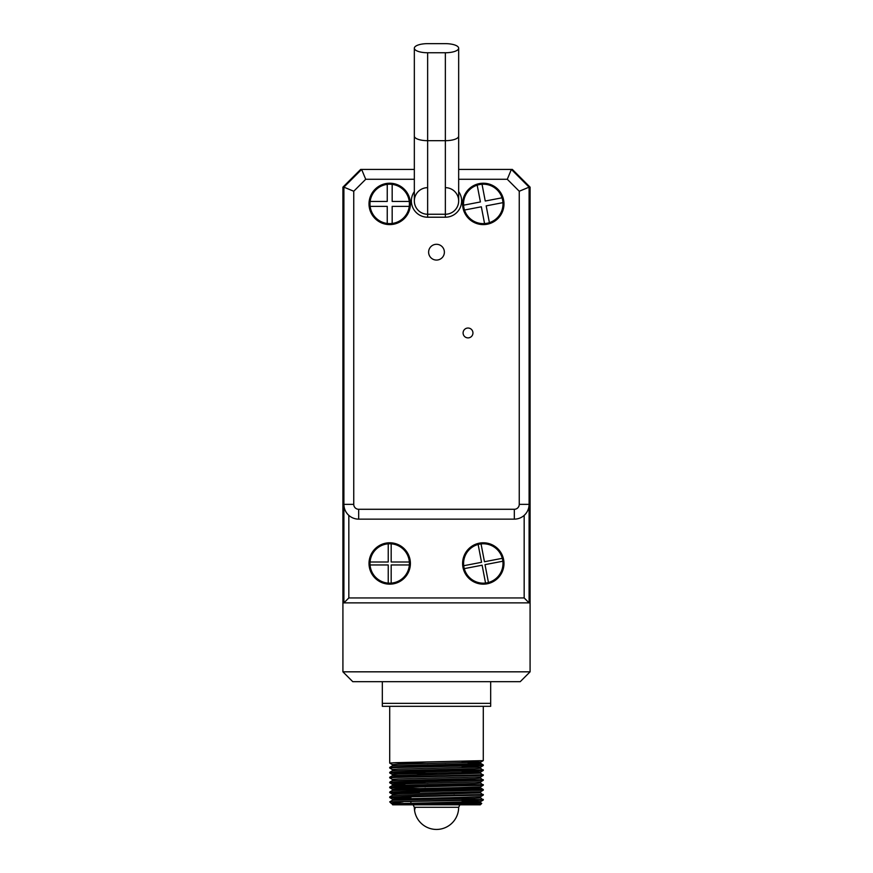 <?xml version="1.0" encoding="UTF-8"?>
<svg xmlns="http://www.w3.org/2000/svg" width="873" height="873" viewBox="0 0 873 873"><rect width="100%" height="100%" fill="white"/><g stroke="black" fill="none" stroke-linecap="round" stroke-linejoin="round"><path stroke-width="1.31" d="M467.535 217.312L467.535 215.729M467.535 192.093L467.535 190.51M485.759 223.455L485.759 224.448L485.759 223.455M402.737 189.135L404.188 189.135L402.737 189.135M468.812 189.135L470.263 189.135L468.812 189.135M436.5 706.312L382.319 706.312L382.319 703.354L490.681 703.354L490.681 706.312L436.5 706.312M382.319 681.682L382.319 703.354M530.086 671.828L520.232 681.682L352.768 681.682L342.914 671.828L530.086 671.828L530.086 602.872L343.897 602.872L343.897 504.365L343.897 602.872L342.914 602.872L342.914 671.828M392.392 769.56L389.707 768L395.982 767.585L483.271 765.556L483.271 764.901L461.926 764.137M479.626 765.228L445.012 764.453M389.707 768L389.729 767.367L413.104 766.559L483.293 764.923M392.392 764.639L389.707 763.078L395.982 762.664L483.271 760.634L483.293 706.312M393.57 803.847L391.224 803.367L389.707 801.861L483.271 800.039L480.608 797.846M479.626 799.712L462.112 799.231M480.63 796.634L480.63 797.857L474.716 798.271L392.392 800.301L389.707 801.861L483.293 799.395M410.888 798.337L389.729 797.573L395.982 797.147L483.271 795.107L480.608 792.913L467.983 792.324M389.707 797.551L389.729 796.918L413.104 796.121L483.293 794.474M411.074 793.415L389.729 792.651L395.982 792.215L483.271 790.185L483.271 789.53L461.926 788.766M479.626 789.858L449.257 789.159M389.707 792.629L389.729 791.997L413.104 791.189L483.293 789.552M424.387 788.723L389.707 787.697L483.271 785.264L480.608 783.059M389.707 787.697L389.729 787.064L413.104 786.267L483.293 784.62M411.074 783.561L389.707 782.775L483.271 780.331L480.608 778.138M389.707 782.775L389.729 782.143L413.104 781.335L483.293 779.698M392.392 779.414L389.707 777.854L395.982 777.439L483.271 775.41L480.608 773.216L480.63 772.005L461.926 771.252M389.707 777.854L389.729 777.221L413.104 776.413L483.293 774.777M436.5 774.155L389.707 772.921L483.271 770.477L480.608 768.284M389.707 772.921L389.729 772.289L413.104 771.492L483.293 769.844M410.888 797.715L393.374 797.245M419.597 792.946L393.374 792.324M427.988 783.245L393.374 782.47M427.988 773.391L393.374 772.616M481.732 803.422L409.437 804.524L480.608 802.767L481.732 803.422L480.336 804.819L392.664 804.819L392.37 804.022L398.284 803.607L480.608 801.578L462.112 800.803L462.112 803.542M462.112 802.931L475.687 803.16M409.437 804.524L392.392 804.524M391.169 803.324L403.108 801.861M389.729 797.573L392.392 799.111L458.565 797.453L480.608 796.645L483.271 795.107M392.37 795.401L392.37 794.168L398.284 793.753L480.608 791.724L483.271 790.185M389.729 787.719L392.392 789.257L458.565 787.599L480.608 786.802L483.271 785.264M405.017 784.936L392.392 784.336L398.284 783.91L480.608 781.87L483.271 780.331M392.37 780.626L392.37 779.393L398.284 778.978L480.608 776.948L483.271 775.41M411.074 776.446L392.37 775.693L392.37 774.46L398.284 774.056L480.63 772.005M392.37 770.772L392.37 769.539L398.284 769.124L480.608 767.094L461.926 766.319M392.37 765.85L392.37 764.617L398.284 764.202L480.608 762.173L461.926 761.398M480.608 802.767L462.112 802.036M389.729 796.918L392.392 795.379L480.608 792.913M389.729 791.997L392.392 790.447L474.716 788.417L480.63 788.013L480.63 786.78M483.271 789.53L480.608 787.992L467.983 787.391M411.074 786.3L392.37 785.547L392.37 784.314M389.729 787.064L392.392 785.525L474.716 783.496L480.63 783.081L480.63 781.848M389.729 782.143L392.392 780.604L474.716 778.574L480.63 778.159L480.63 776.926M389.729 777.221L392.392 775.671L480.63 773.238M389.729 772.289L392.392 770.75L474.716 768.72L480.63 768.305L480.63 767.072M389.729 767.367L392.392 765.828L474.716 763.788L480.608 763.362L467.983 762.762M427.988 763.537L393.374 762.762M389.707 706.312L389.707 763.078M490.681 681.682L490.681 703.354M343.897 602.381L342.914 602.381L342.914 187.16L360.647 169.427L414.337 169.427M529.103 602.381L530.086 602.381L530.086 187.16L512.353 169.427L511.371 169.427L529.103 187.16L529.103 602.872L524.171 597.95L524.171 515.376C527.368 512.407 529.016 508.73 529.103 504.365L529.103 602.872M403.479 189.823L404.854 189.823M468.146 189.823L469.521 189.823M485.061 223.532L485.061 224.525M483.293 542.788A20.69 20.69 0 0 0 462.603 563.467A20.69 20.69 0 0 0 483.293 584.157A20.69 20.69 0 0 0 503.983 563.467A20.69 20.69 0 0 0 483.293 542.788M389.707 542.788A20.69 20.69 0 0 0 369.017 563.467A20.69 20.69 0 0 0 389.707 584.157A20.69 20.69 0 0 0 410.397 563.467A20.69 20.69 0 0 0 389.707 542.788M472.948 332.962A4.922 4.922 0 0 0 468.026 328.03A4.922 4.922 0 0 0 463.094 332.962A4.922 4.922 0 0 0 468.026 337.884A4.922 4.922 0 0 0 472.948 332.962M436.5 260.067A7.879 7.879 0 0 1 428.621 252.177A7.879 7.879 0 0 1 436.5 244.298A7.879 7.879 0 0 1 444.379 252.177A7.879 7.879 0 0 1 436.5 260.067M389.707 183.221A20.69 20.69 0 0 0 369.017 203.911A20.69 20.69 0 0 0 389.707 224.601A20.69 20.69 0 0 0 410.397 203.911A20.69 20.69 0 0 0 389.707 183.221M483.293 183.221A20.69 20.69 0 0 0 462.603 203.911A20.69 20.69 0 0 0 483.293 224.601A20.69 20.69 0 0 0 503.983 203.911A20.69 20.69 0 0 0 483.293 183.221M427.639 187.662A13.302 13.302 0 0 0 414.337 200.954A13.302 13.302 0 0 0 427.639 214.256L445.361 214.256A13.302 13.302 0 0 0 458.663 200.954A13.302 13.302 0 0 0 445.361 187.662M458.663 191.613A16.249 16.249 0 0 1 445.361 217.213L427.639 217.213A16.249 16.249 0 0 1 414.337 191.613M445.361 214.256L445.361 140.684A13.302 4.551 0 0 0 458.663 136.133L458.663 200.954A13.302 13.302 0 0 1 445.361 214.256L445.361 217.213M405.148 217.683A9.854 9.854 0 0 1 404.483 217.704L403.773 217.704M375.641 217.704L374.288 217.704M353.751 504.365L343.897 504.365L343.897 187.16L353.751 191.242L353.751 504.365A4.922 4.922 0 0 0 358.683 509.286L514.317 509.286A4.922 4.922 0 0 0 519.249 504.365L529.103 504.365A14.776 14.776 0 0 1 514.317 519.14L358.683 519.14A14.776 14.776 0 0 1 343.897 504.365C343.984 508.73 345.632 512.407 348.829 515.376L348.829 597.95L524.171 597.95M348.829 597.95L343.897 602.872M343.897 187.16L361.629 169.427L365.711 179.281L353.751 191.242M458.663 169.427L511.371 169.427L507.289 179.281L458.663 179.281M414.337 179.281L365.711 179.281M519.249 504.365L519.249 191.242L529.103 187.16M519.249 191.242L507.289 179.281M414.337 200.954A13.302 13.302 0 0 0 427.639 214.256L427.639 140.684A13.302 4.551 0 0 1 414.337 136.133L414.337 200.954A13.302 13.302 0 0 0 427.639 214.256L427.639 217.213M459.809 804.819A19.697 19.697 0 0 1 458.663 807.285L414.337 807.285A22.163 22.163 0 0 0 438.552 829.35A22.163 22.163 0 0 0 458.663 807.285M413.191 804.819A19.697 19.697 0 0 0 414.337 807.285M445.361 43.65L427.639 43.65A13.302 4.551 0 0 0 414.337 48.201A13.302 4.551 0 0 0 427.639 52.751L445.361 52.751A13.302 4.551 0 0 0 458.663 48.201A13.302 4.551 0 0 0 445.361 43.65M409.251 206.377A19.697 19.697 0 0 0 387.241 184.367A19.697 19.697 0 0 0 387.241 223.455A19.697 19.697 0 0 0 409.251 206.377L392.173 206.377L392.173 223.455M387.241 223.455L387.241 206.377L370.163 206.377M387.241 184.367L387.241 201.445L370.163 201.445M409.251 201.445L392.173 201.445L392.173 184.367M370.065 564.951L388.234 564.951L388.234 583.12A19.697 19.697 0 0 0 409.35 561.994A19.697 19.697 0 0 0 388.234 543.824A19.697 19.697 0 0 0 370.065 564.951A19.697 19.697 0 0 0 388.234 583.12M388.234 543.824L388.234 561.994L370.065 561.994M409.35 561.994L391.18 561.994L391.18 543.824M409.35 564.951L391.18 564.951L391.18 583.12M464.272 568.629L482.114 565.202L485.541 583.044A19.697 19.697 0 0 0 502.302 558.316A19.697 19.697 0 0 0 478.142 544.457A19.697 19.697 0 0 0 464.272 568.629A19.697 19.697 0 0 0 485.541 583.044M478.142 544.457L481.558 562.299L463.716 565.726M502.302 558.316L484.46 561.743L481.045 543.901M502.87 561.219L485.017 564.645L488.444 582.487M502.957 202.645A19.697 19.697 0 0 0 477.193 185.174A19.697 19.697 0 0 0 484.559 223.575A19.697 19.697 0 0 0 502.957 202.645L486.174 205.864L489.393 222.648M484.559 223.575L481.339 206.792L464.556 210.011M477.193 185.174L480.412 201.958L463.628 205.177M502.03 197.811L485.246 201.03L482.027 184.247M375.226 189.135L376.678 189.135M496.322 189.135L497.774 189.135M358.683 509.286L358.683 519.14M514.317 509.286L514.317 519.14M415.526 807.285A22.163 10.509 169.4 0 0 414.642 810.831A22.163 10.509 169.4 0 0 414.719 811.366M427.639 52.751L427.639 140.684L445.361 140.684L445.361 52.751M410.888 803.269L410.888 801.698M410.888 799.57L410.888 796.776M392.392 804.033L391.224 803.367M480.608 801.578L483.271 800.039M392.392 794.19L389.729 792.651M392.392 784.336L389.729 782.797M392.392 774.482L389.729 772.943M480.608 772.027L483.271 770.477M480.608 767.094L483.271 765.556M480.608 762.173L483.271 760.634M480.63 802.789L480.63 801.556M392.37 800.323L392.37 799.09M480.63 792.935L480.63 791.702M392.37 790.469L392.37 789.236M480.63 763.384L480.63 762.151M483.271 764.901L480.608 763.362M454.124 793.841A22.163 22.163 0 0 0 453.131 792.629M425.184 788.221A22.163 22.163 0 0 0 423.285 789.487M414.337 136.133L414.337 48.201M458.663 136.133L458.663 48.201"/></g></svg>

